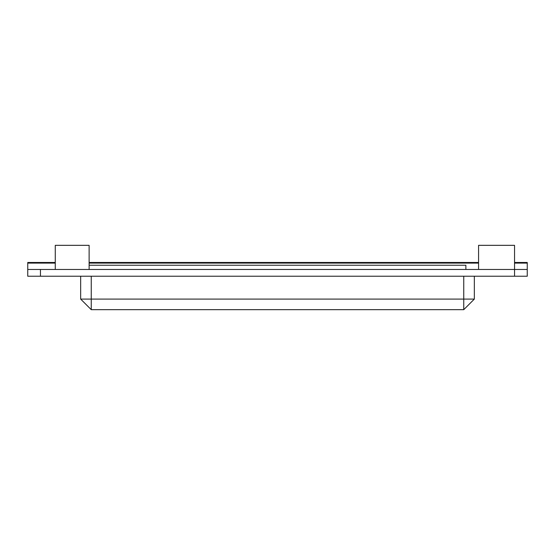 <?xml version="1.0" encoding="UTF-8"?>
<svg xmlns="http://www.w3.org/2000/svg" width="555" height="555" viewBox="0 0 555 555"><rect width="100%" height="100%" fill="white"/><g stroke="black" fill="none" stroke-linecap="round" stroke-linejoin="round"><path stroke-width="0.83" d="M514.547 262.473L527.25 262.473L527.25 269.459L27.75 269.459L27.75 262.473L55.264 262.473M91.249 276.23L91.249 299.089L80.662 299.089L80.662 276.23M474.338 276.23L474.338 299.089L463.751 299.089L463.751 276.23M91.249 299.089L463.751 299.089L463.751 309.669L91.249 309.669L91.249 299.089M89.126 269.459L89.126 245.331L55.264 245.331L55.264 269.459M465.874 269.459L465.874 265.228L89.126 265.228M478.57 269.459L478.57 245.331L514.547 245.331L514.547 276.23L527.25 276.23L527.25 269.459M514.547 276.23L40.453 276.23L40.453 269.459M40.453 276.23L27.75 276.23L27.75 269.459M89.126 262.473L478.57 262.473M27.75 263.105L55.264 263.105M89.126 263.105L478.57 263.105M514.547 263.105L527.25 263.105M474.338 299.089L463.751 309.669M91.249 309.669L80.662 299.089"/></g></svg>
